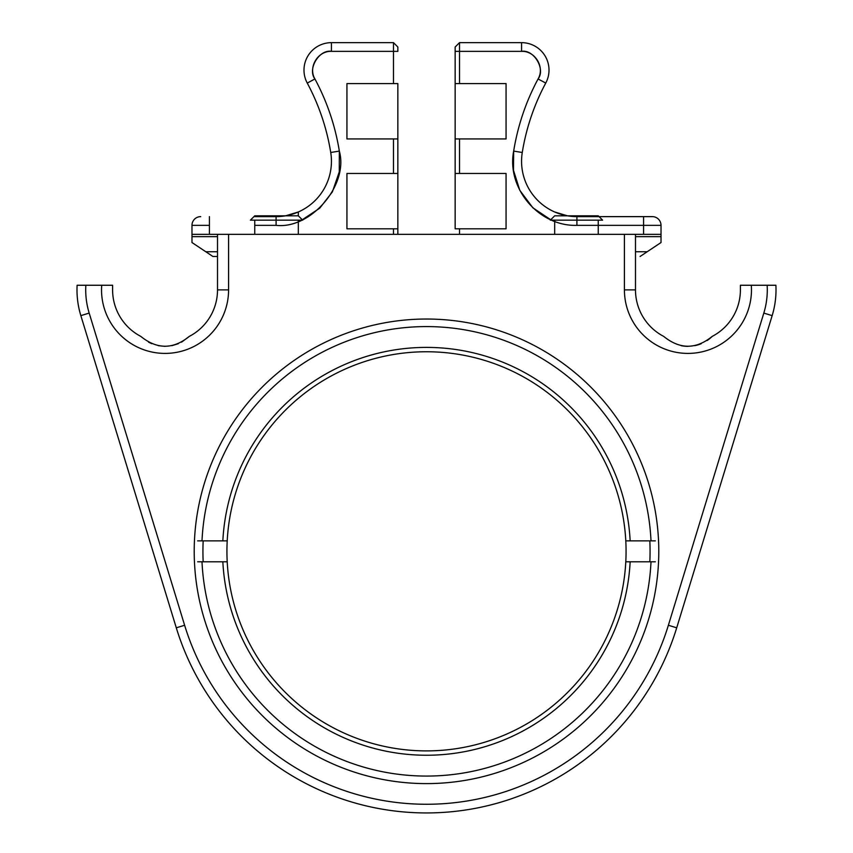<?xml version="1.0" encoding="UTF-8"?>
<svg xmlns="http://www.w3.org/2000/svg" width="853" height="853" viewBox="0 0 853 853"><rect width="100%" height="100%" fill="white"/><g stroke="black" fill="none" stroke-linecap="round" stroke-linejoin="round"><path stroke-width="1.28" d="M658.783 551.326A232.283 232.283 0 0 1 310.353 752.485A232.283 232.283 0 0 1 310.353 350.156A232.283 232.283 0 0 1 658.783 551.326M767.156 285.254L751.301 285.254A63.527 63.527 0 0 1 690.258 353.366A63.527 63.527 0 0 1 624.417 289.881L624.417 234.34L228.583 234.34L228.583 289.881A63.527 63.527 0 0 1 162.742 353.366A63.527 63.527 0 0 1 101.699 285.254L77.111 285.254A88.062 88.062 0 0 0 80.843 315.631L176.294 627.819A261.647 261.647 0 0 0 676.706 627.819L772.157 315.631A88.062 88.062 0 0 0 775.889 285.254L767.156 285.254A79.35 79.35 0 0 1 763.819 313.083L772.157 315.631M80.843 315.631L89.181 313.083A79.35 79.35 0 0 1 85.844 285.254M89.181 313.083L184.621 625.27A252.925 252.925 0 0 0 668.379 625.27L763.819 313.083M203.174 540.866A223.571 223.571 0 0 0 203.174 561.786M649.826 561.786A223.571 223.571 0 0 0 649.826 540.866M112.596 285.254L101.699 285.254L112.596 285.254L112.596 289.881L112.596 285.254M112.596 289.881A52.459 52.459 0 0 0 140.809 336.402C157.005 349.506 173.17 349.506 189.302 336.402A52.459 52.459 0 0 0 217.515 289.881L228.583 289.881M228.583 234.34L217.515 234.34L217.515 289.881M624.417 289.881L635.485 289.881L635.485 234.34L624.417 234.34M740.404 289.881L740.404 285.254L751.301 285.254L740.404 285.254L740.404 289.881A52.459 52.459 0 0 1 712.191 336.402C696.059 349.506 679.894 349.506 663.698 336.402A52.459 52.459 0 0 1 635.485 289.881M148.593 342.17L151.781 343.695M158.285 345.678L165.055 346.35M171.826 345.678L178.33 343.695M181.518 342.17L189.302 336.402M712.191 336.402A34.536 34.536 0 0 1 707.094 340.55M701.187 343.706A34.536 34.536 0 0 1 694.758 345.668M687.955 346.35A34.536 34.536 0 0 1 681.195 345.678M397.85 138.932L346.936 138.932L346.936 83.594L397.85 83.594L397.85 234.34M393.489 51.361L331.433 51.361L397.85 51.361L397.85 47.011L397.85 51.361L393.489 51.361L393.489 42.65L393.489 83.594M397.85 173.468L346.936 173.468L346.936 228.807L397.85 228.807M397.85 47.011L393.489 42.65L397.85 47.011M217.515 256.476L212.898 256.476L191.978 242.529L191.978 234.34L209.411 234.34L209.411 225.352L209.411 234.34M393.489 138.932L393.489 173.468M393.489 228.807L393.489 234.34M205.786 251.731L217.515 251.731M291.854 214.348L296.513 212.728M285.584 215.82L298.326 211.97L298.326 215.82L302.676 220.17L250.387 220.17L254.748 215.82L298.326 215.82M298.326 220.17L298.326 234.34M254.748 225.352L276.095 225.352C310.982 229.393 348.877 184.888 339.334 151.098L330.729 152.484A55.338 55.338 0 0 1 298.326 211.97A55.338 55.338 0 0 0 330.729 152.484L339.334 151.098C335.208 125.69 327.072 101.646 314.928 78.956L307.251 83.072A221.353 221.353 0 0 1 330.729 152.484A221.353 221.353 0 0 0 307.251 83.072A27.445 27.445 0 0 1 331.433 42.65L393.489 42.65L331.433 42.65A27.445 27.445 0 0 0 307.251 83.072L314.928 78.956C307.229 69.136 319.15 49.218 331.433 51.361C317.828 50.743 307.944 67.259 314.928 78.956C327.072 101.646 335.208 125.69 339.334 151.098L339.27 171.901L332.393 191.861L319.758 208.164L302.271 219.765M301.322 220.17L298.326 221.375M330.729 152.484A55.338 55.338 0 0 1 276.095 216.63L253.927 216.63M191.978 234.34L191.978 225.352L191.978 234.34L217.515 234.34M191.978 236.644L217.515 236.644M200.7 216.63A8.711 8.711 0 0 0 191.978 225.352L209.411 225.352L209.411 216.63L209.411 225.352L191.978 225.352A8.711 8.711 0 0 1 200.7 216.63A8.711 8.711 0 0 0 191.978 225.352M455.15 173.468L506.064 173.468L506.064 228.807L455.15 228.807L455.15 47.011L455.15 51.361L459.511 51.361L459.511 42.65L459.511 83.594M455.15 138.932L506.064 138.932L506.064 83.594L455.15 83.594M455.15 47.011L459.511 42.65L455.15 47.011M459.511 138.932L459.511 173.468M459.511 228.807L459.511 234.34M635.485 234.34L661.022 234.34L661.022 242.529L640.102 256.476M635.485 251.731L647.214 251.731M567.416 215.82L554.674 211.97L567.416 215.82M598.252 220.17L598.252 234.34M455.15 51.361L521.567 51.361C535.172 50.743 545.056 67.259 538.072 78.956C525.928 101.646 517.792 125.69 513.666 151.098C506.394 188.438 538.872 226.578 576.905 225.352L643.588 225.352L643.588 234.34L643.588 216.63L652.3 216.63L576.905 216.63A55.338 55.338 0 0 1 522.271 152.484A55.338 55.338 0 0 0 555.111 212.162M459.511 42.65L521.567 42.65L459.511 42.65M599.073 216.63L643.588 216.63L643.588 225.352L598.252 225.352M459.511 51.361L521.567 51.361C533.85 49.218 545.771 69.136 538.072 78.956L545.749 83.072A221.353 221.353 0 0 0 522.271 152.484A221.353 221.353 0 0 1 545.749 83.072A27.445 27.445 0 0 0 521.567 42.65A27.445 27.445 0 0 1 545.749 83.072L538.072 78.956C525.928 101.646 517.792 125.69 513.666 151.098L513.485 170.301L519.808 190.347L532.89 207.833L550.729 219.765M661.022 234.34L661.022 225.352L661.022 234.34L643.588 234.34M635.485 236.644L661.022 236.644M652.3 216.63A8.711 8.711 0 0 1 661.022 225.352L643.588 225.352L661.022 225.352A8.711 8.711 0 0 0 652.3 216.63A8.711 8.711 0 0 1 661.022 225.352M625.793 540.866A199.57 199.57 0 0 1 426.5 750.896A199.57 199.57 0 0 1 227.207 540.866A199.57 199.57 0 0 1 426.5 351.756A199.57 199.57 0 0 1 625.793 540.866L650.999 540.866A224.744 224.744 0 0 0 426.5 326.582A224.744 224.744 0 0 0 202.001 540.866L222.846 540.866A203.931 203.931 0 0 1 426.5 347.395A203.931 203.931 0 0 1 630.154 540.866M630.154 561.786A203.931 203.931 0 0 1 426.5 755.246A203.931 203.931 0 0 1 222.846 561.786L202.001 561.786A224.744 224.744 0 0 0 426.5 776.07A224.744 224.744 0 0 0 650.999 561.786L625.793 561.786M227.207 561.786L222.846 561.786M222.846 540.866L227.207 540.866M655.36 561.786L650.999 561.786M202.001 561.786L197.64 561.786M197.64 540.866L202.001 540.866M650.999 540.866L655.36 540.866M554.674 215.82L598.252 215.82L602.613 220.17L550.324 220.17L554.674 215.82M668.379 625.27L676.706 627.819M184.621 625.27L176.294 627.819M276.095 225.352L276.095 216.63M331.433 51.361L331.433 42.65L331.433 51.361M551.678 220.17L554.674 221.375M513.666 151.098L522.271 152.484L513.666 151.098M521.567 51.361L521.567 42.65L521.567 51.361M576.905 225.352L576.905 216.63A55.338 55.338 0 0 1 522.271 152.484M254.748 220.17L254.748 234.34M554.674 220.17L554.674 234.34"/></g></svg>
